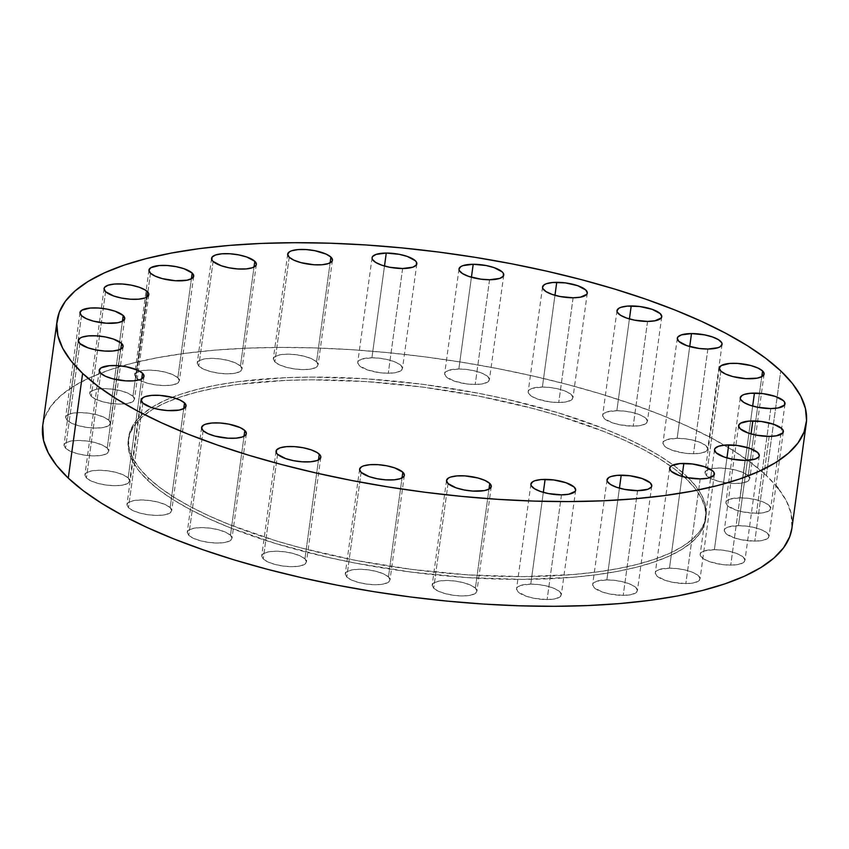 <?xml version="1.0" encoding="UTF-8"?>
<svg xmlns="http://www.w3.org/2000/svg" width="849" height="849" viewBox="0 0 849 849"><rect width="100%" height="100%" fill="white"/><g stroke="black" fill="none" stroke-linecap="round" stroke-linejoin="round"><path stroke-width="0.64" stroke-dasharray="4.25 3.18" d="M475.398 588.134L488.96 489.162L475.398 588.134L470.686 585.184L463.512 582.69L454.968 581.034L446.372 580.483L439.018 581.098L434.03 582.796L432.162 585.322L433.701 588.283A22.583 7.163 7.8 0 0 458.237 595.786A22.583 7.163 7.8 0 0 476.926 591.275A22.583 7.163 7.8 0 0 475.398 588.134A22.583 7.163 7.8 0 0 450.872 580.631A22.583 7.163 7.8 0 0 432.173 585.141A22.583 7.163 7.8 0 0 433.701 588.283L438.413 591.233L445.587 593.727L454.13 595.382L462.726 595.945L470.081 595.329L475.079 593.621L476.936 591.095L475.398 588.134M448.049 483.559L433.701 588.283L448.049 483.559M388.471 576.917L402.033 477.945L388.471 576.917L383.759 573.966L376.585 571.473L368.052 569.817L359.445 569.255L352.091 569.881L347.103 571.579L345.235 574.104L346.774 577.065A22.583 7.163 7.8 0 0 371.31 584.568A22.583 7.163 7.8 0 0 389.999 580.058A22.583 7.163 7.8 0 0 388.471 576.917A22.583 7.163 7.8 0 0 363.945 569.414A22.583 7.163 7.8 0 0 345.246 573.924A22.583 7.163 7.8 0 0 346.774 577.065L351.497 580.016L358.66 582.51L367.203 584.165L375.799 584.728L383.154 584.101L388.152 582.403L390.02 579.878L388.471 576.917M361.122 472.341L346.774 577.065L361.122 472.341M304.929 558.875L318.492 459.903L304.929 558.875L300.217 555.925L293.043 553.431L284.511 551.776L275.904 551.213L268.549 551.829L263.561 553.537L261.694 556.063L263.232 559.024A22.583 7.163 7.8 0 0 287.769 566.527A22.583 7.163 7.8 0 0 306.457 562.017A22.583 7.163 7.8 0 0 304.929 558.875A22.583 7.163 7.8 0 0 280.403 551.372A22.583 7.163 7.8 0 0 261.715 555.883A22.583 7.163 7.8 0 0 263.232 559.024L267.955 561.974L275.129 564.468L283.662 566.124L292.258 566.676L299.623 566.06L304.611 564.362L306.478 561.836L304.929 558.875M277.581 454.3L263.232 559.024L277.581 454.3M230.472 535.241L244.034 436.269L230.472 535.241L225.76 532.281L218.586 529.797L210.053 528.142L201.446 527.579L194.092 528.195L189.104 529.893L187.236 532.419L188.775 535.39A22.583 7.163 7.8 0 0 213.311 542.893A22.583 7.163 7.8 0 0 232 538.372A22.583 7.163 7.8 0 0 230.472 535.241A22.583 7.163 7.8 0 0 205.946 527.728A22.583 7.163 7.8 0 0 187.247 532.249A22.583 7.163 7.8 0 0 188.775 535.39L193.498 538.34L200.661 540.834L209.204 542.479L217.8 543.042L225.165 542.426L230.153 540.728L232.021 538.202L230.472 535.241M203.123 430.666L188.775 535.39L203.123 430.666M170.171 507.617L183.724 408.645L170.171 507.617L165.459 504.667L158.285 502.173L149.742 500.517L141.146 499.965L133.792 500.581L128.793 502.279L126.925 504.805L128.475 507.766A22.583 7.163 7.8 0 0 153 515.269A22.583 7.163 7.8 0 0 171.7 510.758A22.583 7.163 7.8 0 0 170.171 507.617A22.583 7.163 7.8 0 0 145.635 500.114A22.583 7.163 7.8 0 0 126.947 504.624A22.583 7.163 7.8 0 0 128.475 507.766L133.187 510.716L140.361 513.21L148.904 514.865L157.5 515.428L164.855 514.812L169.842 513.104L171.71 510.578L170.171 507.617M142.823 403.042L128.475 507.766L142.823 403.042M128.135 477.902L141.687 378.93L128.135 477.902L123.413 474.941L116.239 472.447L107.706 470.802L99.1 470.24L91.745 470.855L86.757 472.553L84.889 475.079L86.428 478.051A22.583 7.163 7.8 0 0 110.964 485.554A22.583 7.163 7.8 0 0 129.653 481.033A22.583 7.163 7.8 0 0 128.135 477.902A22.583 7.163 7.8 0 0 103.599 470.388A22.583 7.163 7.8 0 0 84.911 474.909A22.583 7.163 7.8 0 0 86.428 478.051L91.151 481.001L98.325 483.495L106.857 485.14L115.464 485.702L122.818 485.087L127.806 483.389L129.674 480.863L128.135 477.902M100.776 373.327L86.428 478.051L100.776 373.327M107.218 448.102L120.781 349.13L107.218 448.102L102.506 445.152L95.332 442.658L86.789 441.002L78.193 440.44L70.838 441.056L65.851 442.764L63.983 445.29L65.522 448.251A22.583 7.163 7.8 0 0 90.058 455.754A22.583 7.163 7.8 0 0 108.746 451.243A22.583 7.163 7.8 0 0 107.218 448.102A22.583 7.163 7.8 0 0 82.693 440.599A22.583 7.163 7.8 0 0 63.993 445.109A22.583 7.163 7.8 0 0 65.522 448.251L70.234 451.201L77.408 453.695L85.951 455.351L94.547 455.902L101.901 455.287L106.9 453.589L108.768 451.063L107.218 448.102M79.87 343.527L65.522 448.251L79.87 343.527M108.863 420.255L122.415 321.293L108.863 420.255L104.151 417.305L96.977 414.811L88.434 413.166L79.838 412.603L72.483 413.219L67.485 414.917L65.628 417.443L67.167 420.404A22.583 7.163 7.8 0 0 91.692 427.917A22.583 7.163 7.8 0 0 110.391 423.396A22.583 7.163 7.8 0 0 108.863 420.255A22.583 7.163 7.8 0 0 84.327 412.752A22.583 7.163 7.8 0 0 65.638 417.273A22.583 7.163 7.8 0 0 67.167 420.404L71.878 423.364L79.053 425.858L87.596 427.503L96.192 428.066L103.546 427.45L108.534 425.752L110.402 423.227L108.863 420.255M81.515 315.69L67.167 420.404L81.515 315.69M132.953 396.271L146.506 297.299L132.953 396.271L128.231 393.32L121.057 390.827L112.524 389.171L103.918 388.609L96.563 389.235L91.575 390.933L89.707 393.458L91.246 396.419A22.583 7.163 7.8 0 0 115.782 403.922A22.583 7.163 7.8 0 0 134.471 399.412A22.583 7.163 7.8 0 0 132.953 396.271A22.583 7.163 7.8 0 0 108.417 388.768A22.583 7.163 7.8 0 0 89.729 393.278A22.583 7.163 7.8 0 0 91.246 396.419L95.969 399.37L103.143 401.864L111.675 403.519L120.282 404.071L127.637 403.455L132.624 401.757L134.492 399.232L132.953 396.271M105.594 291.695L91.246 396.419L105.594 291.695M177.834 377.763L191.396 278.801L177.834 377.763L173.122 374.812L165.948 372.318L157.405 370.673L148.808 370.111L141.454 370.726L136.456 372.424L134.598 374.95L136.137 377.922A22.583 7.163 7.8 0 0 160.673 385.425A22.583 7.163 7.8 0 0 179.362 380.904A22.583 7.163 7.8 0 0 177.834 377.763A22.583 7.163 7.8 0 0 153.308 370.26A22.583 7.163 7.8 0 0 134.609 374.78A22.583 7.163 7.8 0 0 136.137 377.922L140.849 380.872L148.023 383.366L156.566 385.011L165.162 385.573L172.517 384.958L177.515 383.26L179.372 380.734L177.834 377.763M150.485 273.198L136.137 377.922L150.485 273.198M240.458 366.015L254.021 267.042L240.458 366.015L235.746 363.064L228.572 360.57L220.04 358.915L211.433 358.352L204.078 358.978L199.09 360.676L197.223 363.202L198.762 366.163A22.583 7.163 7.8 0 0 223.298 373.666A22.583 7.163 7.8 0 0 241.986 369.156A22.583 7.163 7.8 0 0 240.458 366.015A22.583 7.163 7.8 0 0 215.933 358.511A22.583 7.163 7.8 0 0 197.244 363.022A22.583 7.163 7.8 0 0 198.762 366.163L203.484 369.113L210.658 371.607L219.191 373.263L227.787 373.815L235.152 373.199L240.14 371.501L242.007 368.975L240.458 366.015M213.11 261.439L198.762 366.163L213.11 261.439M316.56 361.812L330.123 262.84L316.56 361.812L311.848 358.851L304.674 356.368L296.142 354.712L287.535 354.15L280.181 354.765L275.193 356.463L273.325 358.989L274.864 361.961A22.583 7.163 7.8 0 0 299.4 369.464A22.583 7.163 7.8 0 0 318.088 364.943A22.583 7.163 7.8 0 0 316.56 361.812A22.583 7.163 7.8 0 0 292.035 354.298A22.583 7.163 7.8 0 0 273.336 358.819A22.583 7.163 7.8 0 0 274.864 361.961L279.586 364.911L286.76 367.405L295.293 369.05L303.889 369.612L311.254 368.997L316.242 367.299L318.11 364.773L316.56 361.812M289.212 257.236L274.864 361.961L289.212 257.236M371.926 357.779L384.491 266.034L371.926 357.779L361.727 359.127L358.225 361.281L357.716 362.619L359.254 365.59L367.309 369.867L379.683 372.69L388.28 373.242A22.583 7.163 7.8 0 0 402.479 368.583A22.583 7.163 7.8 0 0 371.926 357.779A22.583 7.163 7.8 0 0 357.726 362.449A22.583 7.163 7.8 0 0 388.28 373.242L395.634 372.626L400.632 370.928L402.5 368.402L400.951 365.441L396.239 362.481L389.065 359.997L380.532 358.342L371.926 357.779M402.628 268.517L388.28 373.242L402.628 268.517M458.853 368.997L471.418 277.252L458.853 368.997L448.643 370.344L445.152 372.499L444.643 373.847L446.181 376.807L454.236 381.095L466.61 383.907L475.207 384.459A22.583 7.163 7.8 0 0 489.406 379.8A22.583 7.163 7.8 0 0 458.853 368.997A22.583 7.163 7.8 0 0 444.653 373.666A22.583 7.163 7.8 0 0 475.207 384.459L482.561 383.844L487.559 382.146L489.427 379.62L487.878 376.659L483.166 373.709L475.992 371.215L467.449 369.559L458.853 368.997M489.555 279.746L475.207 384.459L489.555 279.746M542.394 387.038L554.959 295.303L542.394 387.038L532.185 388.386L530.041 389.362L528.174 391.888L528.524 393.342L531.718 396.356L537.778 399.136L550.141 401.948L558.748 402.511A22.583 7.163 7.8 0 0 572.948 397.841A22.583 7.163 7.8 0 0 542.394 387.038A22.583 7.163 7.8 0 0 528.195 391.707A22.583 7.163 7.8 0 0 558.748 402.511L566.103 401.885L571.09 400.187L572.958 397.661L571.419 394.7L566.707 391.75L559.533 389.256L550.99 387.6L542.394 387.038M573.096 297.787L558.748 402.511L573.096 297.787M616.852 410.683L629.417 318.937L616.852 410.683L606.642 412.02L603.151 414.174L602.641 415.522L604.18 418.483L612.235 422.77L620.248 424.882L633.205 426.145A22.583 7.163 7.8 0 0 647.405 421.475A22.583 7.163 7.8 0 0 616.852 410.683A22.583 7.163 7.8 0 0 602.652 415.341A22.583 7.163 7.8 0 0 633.205 426.145L640.56 425.529L645.558 423.821L647.416 421.306L645.877 418.334L641.165 415.384L633.991 412.89L625.448 411.234L616.852 410.683M647.554 321.421L633.205 426.145L647.554 321.421M530.763 584.112L543.328 492.367L530.763 584.112L520.554 585.449L517.062 587.604L516.553 588.951L518.092 591.912L526.147 596.2L534.159 598.312L547.117 599.574A22.583 7.163 7.8 0 0 561.316 594.905A22.583 7.163 7.8 0 0 530.763 584.112A22.583 7.163 7.8 0 0 516.563 588.771A22.583 7.163 7.8 0 0 547.117 599.574L554.471 598.959L559.47 597.25L561.327 594.735L559.788 591.764L555.076 588.813L547.902 586.319L539.359 584.664L530.763 584.112M561.465 494.85L547.117 599.574L561.465 494.85M606.865 579.899L619.43 488.164L606.865 579.899L596.656 581.247L593.164 583.401L592.655 584.749L594.194 587.71L602.249 591.997L610.261 594.109L623.219 595.372A22.583 7.163 7.8 0 0 637.419 590.702A22.583 7.163 7.8 0 0 606.865 579.899A22.583 7.163 7.8 0 0 592.666 584.568A22.583 7.163 7.8 0 0 623.219 595.372L630.574 594.746L635.561 593.048L637.429 590.522L635.89 587.561L631.178 584.611L624.004 582.117L615.461 580.461L606.865 579.899M637.567 490.648L623.219 595.372L637.567 490.648M669.49 568.151L682.055 476.406L669.49 568.151L659.291 569.499L655.789 571.642L655.279 572.99L656.818 575.951L664.873 580.238L672.886 582.35L685.843 583.613A22.583 7.163 7.8 0 0 700.043 578.944A22.583 7.163 7.8 0 0 669.49 568.151A22.583 7.163 7.8 0 0 655.29 572.82A22.583 7.163 7.8 0 0 685.843 583.613L693.198 582.998L698.196 581.3L700.064 578.774L698.515 575.802L693.803 572.852L686.629 570.358L678.096 568.713L669.49 568.151M700.192 478.889L685.843 583.613L700.192 478.889M714.38 549.643L726.946 457.908L714.38 549.643L704.171 550.99L702.027 551.967L700.16 554.493L700.51 555.946L703.704 558.96L709.764 561.741L722.128 564.553L730.734 565.116A22.583 7.163 7.8 0 0 744.934 560.446A22.583 7.163 7.8 0 0 714.38 549.643A22.583 7.163 7.8 0 0 700.181 554.312A22.583 7.163 7.8 0 0 730.734 565.116L738.089 564.489L743.077 562.791L744.944 560.266L743.406 557.305L738.683 554.355L731.52 551.861L722.977 550.205L714.38 549.643M745.082 460.391L730.734 565.116L745.082 460.391M738.46 525.658L751.025 433.913L738.46 525.658L728.262 527.006L726.118 527.972L724.25 530.498L725.789 533.469L733.844 537.746L741.856 539.858L754.814 541.121A22.583 7.163 7.8 0 0 769.014 536.451A22.583 7.163 7.8 0 0 738.46 525.658A22.583 7.163 7.8 0 0 724.271 530.328A22.583 7.163 7.8 0 0 754.814 541.121L762.179 540.505L767.167 538.807L769.035 536.281L767.485 533.31L762.773 530.36L755.599 527.866L747.067 526.221L738.46 525.658M769.162 436.397L754.814 541.121L769.162 436.397M740.105 497.811L752.67 406.077L740.105 497.811L729.896 499.159L726.404 501.313L725.895 502.661L727.434 505.622L735.489 509.909L743.501 512.021L756.459 513.284A22.583 7.163 7.8 0 0 770.659 508.615A22.583 7.163 7.8 0 0 740.105 497.811A22.583 7.163 7.8 0 0 725.906 502.481A22.583 7.163 7.8 0 0 756.459 513.284L763.813 512.658L768.812 510.96L770.68 508.434L769.13 505.473L764.418 502.523L757.244 500.029L748.712 498.374L740.105 497.811M770.807 408.56L756.459 513.284L770.807 408.56M677.152 438.296L689.717 346.551L677.152 438.296L666.953 439.644L663.451 441.798L662.942 443.146L664.48 446.107L666.476 447.614L672.546 450.384L684.91 453.207L693.506 453.759A22.583 7.163 7.8 0 0 707.705 449.1A22.583 7.163 7.8 0 0 677.152 438.296A22.583 7.163 7.8 0 0 662.963 442.966A22.583 7.163 7.8 0 0 693.506 453.759L700.871 453.143L705.859 451.445L707.726 448.919L706.177 445.958L701.465 443.008L694.291 440.514L685.759 438.859L677.152 438.296M707.854 349.035L693.506 453.759L707.854 349.035M748.224 475.673L761.776 376.712L748.224 475.673L743.501 472.723L736.338 470.229L727.795 468.584L719.199 468.022L711.844 468.637L706.846 470.335L704.978 472.861L706.527 475.822A22.583 7.163 7.8 0 0 731.053 483.336A22.583 7.163 7.8 0 0 749.752 478.815A22.583 7.163 7.8 0 0 748.224 475.673A22.583 7.163 7.8 0 0 723.688 468.17A22.583 7.163 7.8 0 0 704.999 472.691A22.583 7.163 7.8 0 0 706.527 475.822L711.239 478.783L718.413 481.266L726.946 482.922L735.552 483.484L742.907 482.869L747.895 481.171L749.763 478.645L748.224 475.673M720.865 371.098L706.527 475.822L720.865 371.098M147.928 480.566L148.31 477.828A291.398 92.456 -172.2 0 1 128.624 437.309A291.398 92.456 -172.2 0 1 369.814 379.057A291.398 92.456 -172.2 0 1 686.342 475.896L685.971 478.634A291.398 92.456 7.8 0 0 670.784 466.25A291.398 92.456 7.8 0 0 351.794 380.766A291.398 92.456 7.8 0 0 128.252 440.047A291.398 92.456 7.8 0 0 147.928 480.566A291.398 92.456 7.8 0 0 464.467 577.405A291.398 92.456 7.8 0 0 705.657 519.142A291.398 92.456 7.8 0 0 685.971 478.634L686.342 475.896L674.711 466.122L660.596 456.454L644.136 446.977L625.49 437.797L604.838 428.978L558.345 412.826L506.428 399.136L479.048 393.374L422.791 384.321L366.322 378.824L311.806 377.094L285.943 377.667L238.261 381.668L216.888 385.064L197.456 389.33L180.126 394.445L165.099 400.357L152.491 407L142.43 414.312L135.023 422.24L130.332 430.687L128.401 439.57L129.26 448.824L132.89 458.343L139.257 468.043L148.31 477.828L159.941 487.602L174.066 497.27L190.526 506.747L209.162 515.927L229.814 524.735L276.318 540.898L301.713 548.083L355.604 560.351L411.871 569.403L468.34 574.9L522.846 576.63L573.308 574.518L596.401 572.046L617.764 568.66L637.206 564.394L654.526 559.279L669.564 553.368L682.171 546.724L692.222 539.412L699.629 531.485L704.32 523.037L706.251 514.154L705.392 504.9L701.762 495.381L695.395 485.681L686.342 475.896A291.398 92.456 -172.2 0 1 706.028 516.404A291.398 92.456 -172.2 0 1 464.849 574.667A291.398 92.456 -172.2 0 1 148.31 477.828L147.928 480.566L138.886 470.781L132.518 461.081L128.889 451.562L128.029 442.308L129.961 433.425L134.651 424.978L142.059 417.05L152.109 409.738L164.717 403.095L179.755 397.183L197.074 392.068L216.516 387.802L237.879 384.406L285.572 380.405L311.434 379.832L365.94 381.562L422.409 387.059L478.677 396.112L532.567 408.369L557.963 415.564L604.467 431.716L625.108 440.535L643.754 449.715L660.214 459.192L674.329 468.86L685.971 478.634L695.023 488.419L701.391 498.119L705.02 507.638L705.88 516.892L703.948 525.775L699.258 534.223L691.85 542.15L681.789 549.462L669.182 556.106L654.144 562.017L636.824 567.132L617.393 571.398L596.019 574.784L572.926 577.256L522.475 579.368L467.958 577.638L411.489 572.141L355.232 563.089L327.852 557.326L275.936 543.636L229.442 527.473L208.79 518.665L190.144 509.485L173.684 500.008L159.57 490.34L147.928 480.566M791.915 528.174A378.092 119.953 7.8 0 0 766.382 475.61L780.73 370.886L766.382 475.61A378.092 119.953 7.8 0 0 355.678 349.968A378.092 119.953 7.8 0 0 42.737 425.551M42.747 425.434L44.955 416.944L51.036 405.981L60.65 395.708L73.693 386.21L90.058 377.593L109.563 369.931L132.041 363.287L157.256 357.747L184.986 353.354L214.946 350.149L246.857 348.164L280.414 347.421L315.287 347.92L351.146 349.661L387.632 352.632L424.415 356.792L461.124 362.109L497.408 368.54L532.928 376.011L567.334 384.448L600.296 393.777L631.486 403.912L660.628 414.737L687.414 426.166L711.611 438.095L732.963 450.384L751.28 462.928L766.382 475.61L775.975 485.681M778.119 488.302L786.386 500.889L791.098 513.242L791.937 528.067M491.274 486.551L476.926 591.275M404.347 475.334L389.999 580.058M320.805 457.293L306.457 562.017M246.348 433.659L232 538.372M186.037 406.034L171.7 510.758M144.001 376.309L129.653 481.033M123.094 346.519L108.746 451.243M124.729 318.672L110.391 423.396M148.819 294.688L134.471 399.412M193.71 276.18L179.362 380.904M256.334 264.432L241.986 369.156M332.437 260.229L318.088 364.943M416.827 263.859L402.479 368.583M503.754 275.076L489.406 379.8M587.285 293.117L572.948 397.841M661.753 316.751L647.405 421.475M575.664 490.181L561.316 594.905M651.756 485.978L637.419 590.702M714.391 474.22L700.043 578.944M759.271 455.722L744.934 560.446M783.362 431.727L769.014 536.451M785.007 403.891L770.659 508.615M722.053 344.376L707.705 449.1M764.089 374.091L749.752 478.815M128.252 440.047L128.624 437.309M705.657 519.142L706.028 516.404M719.336 367.978L704.999 472.691M677.3 338.242L662.963 442.966M740.254 397.778L725.906 502.481M738.609 425.614L724.271 530.328M714.529 449.609L700.181 554.312M669.638 468.096L655.29 572.82M607.014 479.844L592.666 584.568M530.912 484.057L516.563 588.771M617 310.628L602.652 415.341M542.543 286.983L528.195 391.707M459.001 268.942L444.653 373.666M372.074 257.725L357.726 362.449M287.684 254.095L273.336 358.819M211.581 258.298L197.244 363.022M148.957 270.067L134.609 374.78M104.066 288.575L89.729 393.278M79.986 312.549L65.638 417.273M78.341 340.385L63.993 445.109M99.248 370.185L84.911 474.909M141.295 399.9L126.947 504.624M201.595 427.525L187.247 532.249M276.052 451.159L261.715 555.883M359.594 469.2L345.246 573.924M446.521 480.417L432.173 585.141"/><path stroke-width="1.27" d="M489.746 483.41A22.583 7.163 -172.2 0 1 491.274 486.551A22.583 7.163 -172.2 0 1 472.575 491.062A22.583 7.163 -172.2 0 1 448.049 483.559L456.104 487.846L464.116 489.958L472.851 491.083L484.429 490.605L489.417 488.897L491.284 486.381L489.746 483.41L485.023 480.46L477.86 477.966L464.944 475.886L456.804 475.918L450.511 477.096L448.368 478.072L446.5 480.598L448.049 483.559A22.583 7.163 -172.2 0 1 446.521 480.417A22.583 7.163 -172.2 0 1 465.21 475.907A22.583 7.163 -172.2 0 1 489.746 483.41L488.96 489.162L489.746 483.41M402.819 472.193A22.583 7.163 -172.2 0 1 404.347 475.334A22.583 7.163 -172.2 0 1 385.648 479.844A22.583 7.163 -172.2 0 1 361.122 472.341L369.177 476.629L377.189 478.74L385.924 479.865L394.053 479.834L400.357 478.656L403.848 476.501L404.357 475.153L402.819 472.193L394.764 467.905L386.751 465.793L378.017 464.668L369.877 464.7L363.584 465.878L361.441 466.854L359.573 469.38L361.122 472.341A22.583 7.163 -172.2 0 1 359.594 469.2A22.583 7.163 -172.2 0 1 378.283 464.69A22.583 7.163 -172.2 0 1 402.819 472.193L402.033 477.945L402.819 472.193M319.277 454.151A22.583 7.163 -172.2 0 1 320.805 457.293A22.583 7.163 -172.2 0 1 302.117 461.803A22.583 7.163 -172.2 0 1 277.581 454.3L285.635 458.587L293.648 460.699L302.382 461.824L310.522 461.792L316.815 460.614L318.959 459.638L320.826 457.112L320.476 455.658L317.282 452.644L311.222 449.864L303.21 447.752L294.476 446.627L286.346 446.659L280.043 447.837L276.551 449.991L276.381 452.793L277.581 454.3A22.583 7.163 -172.2 0 1 276.052 451.159A22.583 7.163 -172.2 0 1 294.752 446.648A22.583 7.163 -172.2 0 1 319.277 454.151L318.492 459.903L319.277 454.151M244.82 430.517A22.583 7.163 -172.2 0 1 246.348 433.659A22.583 7.163 -172.2 0 1 227.659 438.169A22.583 7.163 -172.2 0 1 203.123 430.666L207.835 433.616L215.009 436.11L227.925 438.19L236.064 438.158L242.358 436.98L245.849 434.826L246.359 433.478L244.82 430.517L240.108 427.556L228.752 424.118L220.018 422.993L211.879 423.025L205.585 424.203L203.442 425.179L201.584 427.694L203.123 430.666A22.583 7.163 -172.2 0 1 201.595 427.525A22.583 7.163 -172.2 0 1 220.294 423.014A22.583 7.163 -172.2 0 1 244.82 430.517L244.034 436.269L244.82 430.517M184.52 402.893A22.583 7.163 -172.2 0 1 186.037 406.034A22.583 7.163 -172.2 0 1 167.349 410.545A22.583 7.163 -172.2 0 1 142.823 403.042L150.878 407.329L158.88 409.441L167.624 410.566L179.203 410.088L184.191 408.38L186.058 405.854L184.52 402.893L179.797 399.943L172.623 397.449L159.718 395.369L151.578 395.401L145.285 396.579L143.141 397.555L141.274 400.081L142.823 403.042A22.583 7.163 -172.2 0 1 141.295 399.9A22.583 7.163 -172.2 0 1 159.983 395.39A22.583 7.163 -172.2 0 1 184.52 402.893L183.724 408.645L184.52 402.893M142.473 373.178A22.583 7.163 -172.2 0 1 144.001 376.309A22.583 7.163 -172.2 0 1 125.312 380.83A22.583 7.163 -172.2 0 1 100.776 373.327L105.499 376.277L112.662 378.771L125.578 380.851L133.718 380.819L140.011 379.641L142.154 378.665L144.022 376.139L142.473 373.178L137.761 370.217L126.405 366.779L117.671 365.654L109.542 365.675L101.105 367.829L99.237 370.355L100.776 373.327A22.583 7.163 -172.2 0 1 99.248 370.185A22.583 7.163 -172.2 0 1 117.947 365.664A22.583 7.163 -172.2 0 1 142.473 373.178L141.687 378.93L142.473 373.178M121.566 343.378A22.583 7.163 -172.2 0 1 123.094 346.519A22.583 7.163 -172.2 0 1 104.395 351.03A22.583 7.163 -172.2 0 1 79.87 343.527L87.925 347.814L95.937 349.926L104.671 351.051L112.8 351.019L119.104 349.841L122.596 347.687L123.105 346.339L121.566 343.378L113.511 339.091L105.499 336.979L96.765 335.854L88.625 335.886L82.332 337.064L80.188 338.04L78.32 340.566L79.87 343.527A22.583 7.163 -172.2 0 1 78.341 340.385A22.583 7.163 -172.2 0 1 97.03 335.875A22.583 7.163 -172.2 0 1 121.566 343.378L120.781 349.13L121.566 343.378M123.211 315.531A22.583 7.163 -172.2 0 1 124.729 318.672A22.583 7.163 -172.2 0 1 106.04 323.193A22.583 7.163 -172.2 0 1 81.515 315.69L86.227 318.64L93.401 321.134L106.316 323.204L117.894 322.726L122.882 321.028L124.75 318.502L123.211 315.531L115.156 311.254L107.144 309.142L98.41 308.017L90.27 308.038L81.833 310.193L79.965 312.719L81.515 315.69A22.583 7.163 -172.2 0 1 79.986 312.549A22.583 7.163 -172.2 0 1 98.675 308.028A22.583 7.163 -172.2 0 1 123.211 315.531L122.415 321.293L123.211 315.531M147.291 291.547A22.583 7.163 -172.2 0 1 148.819 294.688A22.583 7.163 -172.2 0 1 130.13 299.198A22.583 7.163 -172.2 0 1 105.594 291.695L113.649 295.983L121.662 298.095L130.396 299.219L138.536 299.188L144.829 298.01L146.973 297.033L148.84 294.507L148.49 293.054L145.296 290.04L139.236 287.259L131.224 285.147L122.489 284.022L114.36 284.054L108.067 285.232L104.565 287.387L104.056 288.734L105.594 291.695A22.583 7.163 -172.2 0 1 104.066 288.554A22.583 7.163 -172.2 0 1 122.765 284.044A22.583 7.163 -172.2 0 1 147.291 291.547L146.506 297.299L147.291 291.547M192.182 273.049A22.583 7.163 -172.2 0 1 193.71 276.18A22.583 7.163 -172.2 0 1 175.011 280.701A22.583 7.163 -172.2 0 1 150.485 273.198L155.197 276.148L162.371 278.642L175.287 280.722L186.865 280.234L191.853 278.536L193.721 276.01L192.182 273.049L184.127 268.762L176.114 266.65L167.38 265.525L159.241 265.546L150.804 267.7L148.936 270.226L150.485 273.198A22.583 7.163 -172.2 0 1 148.957 270.056A22.583 7.163 -172.2 0 1 167.646 265.535A22.583 7.163 -172.2 0 1 192.182 273.049L191.396 278.801L192.182 273.049M254.806 261.29A22.583 7.163 -172.2 0 1 256.334 264.432A22.583 7.163 -172.2 0 1 237.646 268.942A22.583 7.163 -172.2 0 1 213.11 261.439L221.165 265.726L229.177 267.838L237.911 268.963L246.051 268.931L252.344 267.753L255.836 265.599L256.345 264.251L254.806 261.29L246.751 257.003L238.739 254.891L230.005 253.766L221.876 253.798L215.572 254.976L212.08 257.13L211.91 259.932L213.11 261.439A22.583 7.163 -172.2 0 1 211.581 258.298A22.583 7.163 -172.2 0 1 230.281 253.787A22.583 7.163 -172.2 0 1 254.806 261.29L254.021 267.042L254.806 261.29M330.908 257.088A22.583 7.163 -172.2 0 1 332.437 260.229A22.583 7.163 -172.2 0 1 313.748 264.739A22.583 7.163 -172.2 0 1 289.212 257.236L293.924 260.187L301.098 262.681L314.013 264.761L322.153 264.729L328.446 263.551L331.938 261.396L332.447 260.049L330.908 257.088L326.196 254.127L314.841 250.688L306.107 249.564L297.967 249.595L291.674 250.773L289.53 251.75L287.673 254.265L289.212 257.236A22.583 7.163 -172.2 0 1 287.684 254.095A22.583 7.163 -172.2 0 1 306.383 249.585A22.583 7.163 -172.2 0 1 330.908 257.088L330.123 262.84L330.908 257.088M386.274 253.055A22.583 7.163 -172.2 0 1 416.827 263.859A22.583 7.163 -172.2 0 1 402.628 268.517L412.837 267.18L416.328 265.026L416.498 262.224L415.299 260.717L407.244 256.43L399.232 254.318L386.274 253.055L376.065 254.403L372.573 256.557L372.064 257.905L372.403 259.359L375.598 262.373L381.657 265.143L389.67 267.265L402.628 268.517A22.583 7.163 -172.2 0 1 372.074 257.725A22.583 7.163 -172.2 0 1 386.274 253.055L384.491 266.034L386.274 253.055M473.201 264.272A22.583 7.163 -172.2 0 1 503.754 275.076A22.583 7.163 -172.2 0 1 489.555 279.746L499.764 278.398L503.255 276.243L503.425 273.442L502.226 271.935L494.171 267.647L486.159 265.535L473.201 264.272L462.992 265.62L460.848 266.597L458.98 269.122L459.33 270.576L462.525 273.59L468.584 276.371L480.948 279.183L489.555 279.746A22.583 7.163 -172.2 0 1 459.001 268.942A22.583 7.163 -172.2 0 1 473.201 264.272L471.418 277.252L473.201 264.272M556.742 282.324A22.583 7.163 -172.2 0 1 587.285 293.117A22.583 7.163 -172.2 0 1 573.096 297.787L580.451 297.171L586.797 294.285L587.306 292.937L585.768 289.976L577.702 285.688L565.338 282.876L552.826 282.484L546.533 283.662L544.389 284.638L542.522 287.164L542.872 288.618L546.066 291.632L552.126 294.412L560.128 296.524L573.096 297.787A22.583 7.163 -172.2 0 1 542.543 286.983A22.583 7.163 -172.2 0 1 556.742 282.324L554.959 295.303L556.742 282.324M631.2 305.958A22.583 7.163 -172.2 0 1 661.753 316.751A22.583 7.163 -172.2 0 1 647.554 321.421L654.908 320.805L661.254 317.919L661.764 316.581L660.225 313.61L652.17 309.333L639.796 306.521L627.284 306.118L620.99 307.296L618.847 308.272L616.979 310.798L617.329 312.252L620.523 315.266L626.583 318.046L634.585 320.158L647.554 321.421A22.583 7.163 -172.2 0 1 617 310.628A22.583 7.163 -172.2 0 1 631.2 305.958L629.417 318.937L631.2 305.958M545.111 479.388A22.583 7.163 -172.2 0 1 575.664 490.181A22.583 7.163 -172.2 0 1 561.465 494.85L568.819 494.235L575.166 491.348L575.675 490.011L574.136 487.039L566.081 482.763L553.707 479.95L541.195 479.547L534.902 480.725L532.758 481.701L530.89 484.227L531.241 485.681L534.435 488.695L540.495 491.475L548.496 493.587L561.465 494.85A22.583 7.163 -172.2 0 1 530.912 484.057A22.583 7.163 -172.2 0 1 545.111 479.388L543.328 492.367L545.111 479.388M621.213 475.185A22.583 7.163 -172.2 0 1 651.756 485.978A22.583 7.163 -172.2 0 1 637.567 490.648L647.766 489.3L651.268 487.146L651.777 485.798L650.238 482.837L642.184 478.549L629.809 475.737L617.297 475.344L611.004 476.522L608.86 477.499L606.993 480.025L607.343 481.479L610.537 484.492L616.597 487.273L624.599 489.385L637.567 490.648A22.583 7.163 -172.2 0 1 607.014 479.844A22.583 7.163 -172.2 0 1 621.213 475.185L619.43 488.164L621.213 475.185M683.838 463.427A22.583 7.163 -172.2 0 1 714.391 474.22A22.583 7.163 -172.2 0 1 700.192 478.889L707.546 478.274L713.892 475.387L714.062 472.596L712.863 471.078L704.808 466.801L692.434 463.989L679.922 463.586L671.485 465.74L669.628 468.266L671.166 471.237L679.221 475.514L687.234 477.626L700.192 478.889A22.583 7.163 -172.2 0 1 669.638 468.096A22.583 7.163 -172.2 0 1 683.838 463.427L682.055 476.406L683.838 463.427M728.718 444.929A22.583 7.163 -172.2 0 1 759.271 455.722A22.583 7.163 -172.2 0 1 745.082 460.391L755.281 459.044L758.783 456.889L759.293 455.542L757.754 452.581L749.688 448.293L737.325 445.481L724.813 445.088L718.519 446.266L715.017 448.421L714.508 449.768L716.047 452.729L724.112 457.017L732.114 459.129L745.082 460.391A22.583 7.163 -172.2 0 1 714.529 449.588A22.583 7.163 -172.2 0 1 728.718 444.929L726.946 457.908L728.718 444.929M752.808 420.934A22.583 7.163 -172.2 0 1 783.362 431.727A22.583 7.163 -172.2 0 1 769.162 436.397L776.517 435.781L782.863 432.905L783.033 430.103L781.833 428.596L773.779 424.309L761.404 421.497L748.903 421.093L740.466 423.248L738.598 425.774L740.137 428.745L748.192 433.022L756.204 435.134L769.162 436.397A22.583 7.163 -172.2 0 1 738.609 425.604A22.583 7.163 -172.2 0 1 752.808 420.934L751.025 433.913L752.808 420.934M754.453 393.098A22.583 7.163 -172.2 0 1 785.007 403.891A22.583 7.163 -172.2 0 1 770.807 408.56L778.162 407.945L784.508 405.058L784.678 402.256L783.478 400.749L775.424 396.472L763.049 393.649L750.537 393.257L744.244 394.435L742.1 395.411L740.232 397.937L740.583 399.391L743.777 402.405L749.837 405.185L757.849 407.297L770.807 408.56A22.583 7.163 -172.2 0 1 740.254 397.757A22.583 7.163 -172.2 0 1 754.453 393.098L752.67 406.077L754.453 393.098M691.5 333.572A22.583 7.163 -172.2 0 1 722.053 344.376A22.583 7.163 -172.2 0 1 707.854 349.035L718.063 347.697L720.207 346.721L722.074 344.195L721.724 342.741L718.53 339.727L712.47 336.947L704.458 334.835L691.5 333.572L681.291 334.92L677.799 337.074L677.29 338.422L678.829 341.383L686.883 345.67L699.258 348.483L707.854 349.035A22.583 7.163 -172.2 0 1 677.3 338.242A22.583 7.163 -172.2 0 1 691.5 333.572L689.717 346.551L691.5 333.572M762.572 370.949A22.583 7.163 -172.2 0 1 764.089 374.091A22.583 7.163 -172.2 0 1 745.401 378.612A22.583 7.163 -172.2 0 1 720.865 371.098L725.587 374.059L732.761 376.553L745.666 378.622L757.255 378.145L762.243 376.447L764.111 373.921L762.572 370.949L757.849 367.999L750.675 365.505L737.76 363.436L729.631 363.457L721.194 365.611L719.326 368.137L720.865 371.098A22.583 7.163 -172.2 0 1 719.347 367.967A22.583 7.163 -172.2 0 1 738.036 363.446A22.583 7.163 -172.2 0 1 762.572 370.949L761.776 376.712L762.572 370.949M57.085 320.826L42.737 425.551A378.092 119.953 7.8 0 0 68.27 478.114L82.618 373.39A378.092 119.953 -172.2 0 1 57.085 320.826A378.092 119.953 -172.2 0 1 370.015 245.244A378.092 119.953 -172.2 0 1 780.73 370.886L792.467 383.578L800.734 396.165L805.436 408.518L806.55 420.52L804.045 432.056L797.964 443.019L788.35 453.292L775.307 462.79L758.942 471.407L739.437 479.069L716.959 485.713L691.744 491.253L664.014 495.646L634.054 498.851L602.143 500.836L568.586 501.579L533.713 501.08L497.854 499.339L461.368 496.368L424.585 492.208L387.876 486.891L351.592 480.46L316.072 472.989L281.666 464.552L248.704 455.223L217.514 445.088L188.372 434.264L161.586 422.834L137.389 410.905L116.037 398.616L97.72 386.072L82.618 373.39L70.881 360.698L62.614 348.111L57.902 335.758L56.798 323.756L59.292 312.22L65.384 301.257L74.999 290.984L88.041 281.486L104.406 272.869L123.912 265.206L146.389 258.563L171.604 253.023L199.335 248.63L229.294 245.425L261.205 243.44L294.762 242.697L329.635 243.196L365.484 244.937L401.98 247.908L438.763 252.068L475.472 257.385L511.756 263.816L547.276 271.287L581.682 279.724L614.634 289.053L645.834 299.188L674.966 310.012L701.762 321.453L725.948 333.37L747.311 345.66L765.628 358.204L780.73 370.886A378.092 119.953 -172.2 0 1 806.263 423.449A378.092 119.953 -172.2 0 1 493.322 499.032A378.092 119.953 -172.2 0 1 82.618 373.39L68.27 478.114A378.092 119.953 7.8 0 0 478.985 603.756A378.092 119.953 7.8 0 0 791.915 528.174L806.263 423.449M791.937 528.067L789.708 536.78L783.616 547.743L774.001 558.016L760.959 567.514L744.594 576.131L725.088 583.794L702.611 590.437L677.396 595.977L649.665 600.37L619.706 603.575L587.795 605.56L554.238 606.303L519.365 605.804L483.516 604.064L447.02 601.092L410.237 596.932L373.528 591.615L337.244 585.184L301.724 577.713L267.318 569.276L234.366 559.947L203.166 549.812L174.034 538.988L147.238 527.547L123.052 515.63L101.689 503.34L83.372 490.796L68.27 478.114L56.533 465.422L48.266 452.835L43.564 440.482L42.747 425.434M775.975 485.681L778.119 488.302"/></g></svg>
